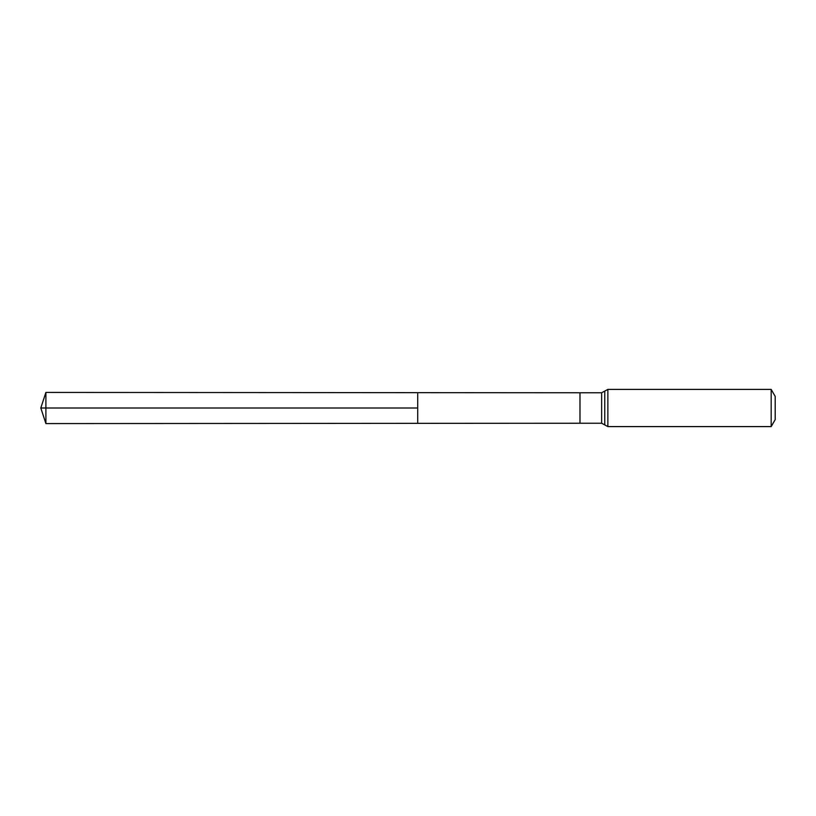 <?xml version="1.0" encoding="UTF-8"?>
<svg xmlns="http://www.w3.org/2000/svg" width="816" height="816" viewBox="0 0 816 816"><rect width="100%" height="100%" fill="white"/><g stroke="black" fill="none" stroke-linecap="round" stroke-linejoin="round"><path stroke-width="0.61" stroke-dasharray="4.08 3.06" d="M417.71 392.659L417.71 423.341L417.71 392.659M775.2 396.382L775.2 419.618M771.171 389.405L771.171 426.595M45.9 392.425L45.9 423.575M45.9 408L417.71 408M579.982 423.239L579.982 392.761M601.647 423.239L601.647 392.761M607.869 389.405L607.869 426.595M604.758 391.088L604.758 424.912"/><path stroke-width="1.22" d="M417.71 408L417.71 392.659L45.9 392.425L45.9 423.575L417.71 423.341L417.71 392.659L579.982 392.761L579.982 423.239L417.71 423.341L417.71 408M771.171 389.405L771.171 426.595L775.2 419.618L775.2 396.382L771.171 389.405L607.869 389.405L601.647 392.761L601.647 423.239L579.982 423.239M45.9 423.575L40.8 408L417.71 408L45.9 408M771.171 426.595L607.869 426.595L607.869 389.405M607.869 426.595L604.758 424.912L604.758 391.088M579.982 392.761L601.647 392.761M604.758 424.912L601.647 423.239M40.8 408L45.9 392.425"/></g></svg>
